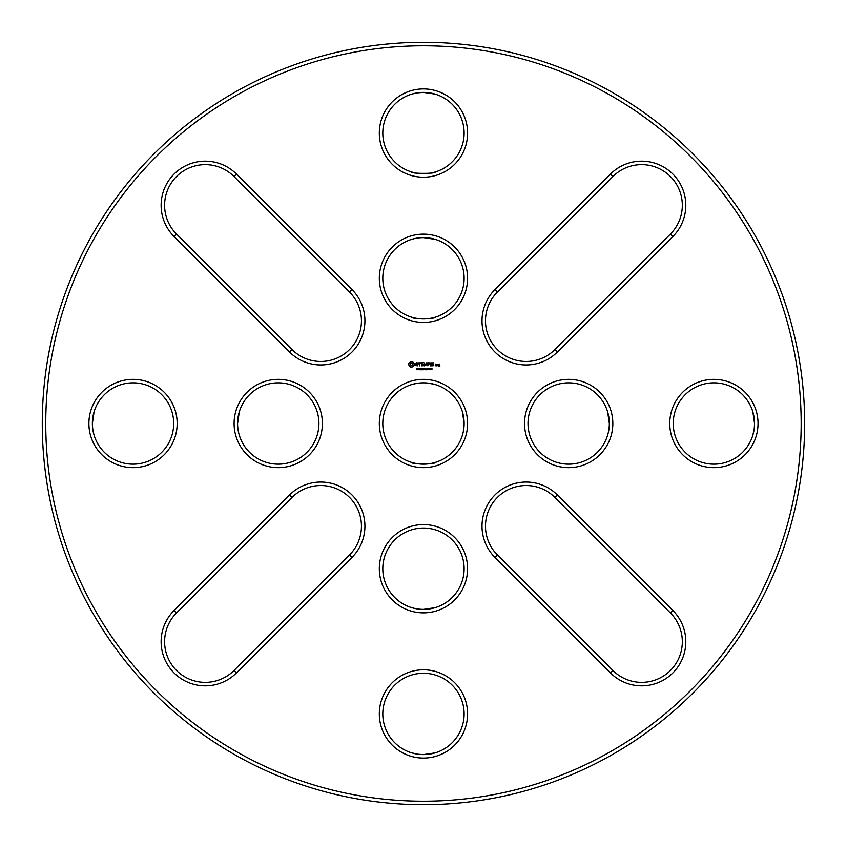 <?xml version="1.0" encoding="UTF-8"?>
<svg xmlns="http://www.w3.org/2000/svg" width="847" height="847" viewBox="0 0 847 847"><rect width="100%" height="100%" fill="white"/><g stroke="black" fill="none" stroke-linecap="round" stroke-linejoin="round"><path stroke-width="1.27" d="M801.167 423.5A377.698 377.698 0 0 1 234.608 750.601A377.698 377.698 0 0 1 234.608 96.399A377.698 377.698 0 0 1 801.167 423.5M174.048 236.514L289.568 352.034A44.15 44.15 0 0 0 351.992 352.034A44.15 44.15 0 0 0 351.992 289.6L236.482 174.09A44.15 44.15 0 0 0 174.048 174.09A44.15 44.15 0 0 0 174.048 236.514L176.515 234.047L292.035 349.567A40.656 40.656 0 0 0 349.536 349.567A40.656 40.656 0 0 0 349.536 292.067L234.016 176.547A40.656 40.656 0 0 0 176.515 176.547A40.656 40.656 0 0 0 176.515 234.047M410.943 361.436L408.783 363.247L408.646 364.792L410.456 366.963L412.002 367.111L414.172 365.301L414.31 363.755L412.51 361.574L410.943 361.436M416.47 362.685L415.718 364.051L417.719 365.237L415.877 365.491L417.349 365.862L418.079 364.506L416.078 363.321L417.92 363.056L416.47 362.685M418.376 362.855L419.434 363.035L419.614 365.862L419.784 363.035L420.843 362.855L418.376 362.855M423.256 362.685L421.319 362.855L421.488 365.862L423.436 365.692L421.668 365.523L421.668 364.454L423.087 364.274L421.668 364.094L421.668 363.035L423.256 362.685M417.751 369.387L416.629 369.716L417.55 369.419L416.788 368.434L417.687 368.413L416.83 368.72L417.751 369.387M419.011 368.784L418.058 369.811L418.058 368.35L419.011 368.784M420.387 369.811L419.456 368.498L419.265 369.811L419.265 368.35L420.197 369.536L420.387 368.35L420.387 369.811M421.34 369.25L420.726 369.08L421.34 369.25M423.331 368.35L422.949 369.811L422.431 368.593L421.912 369.811L421.531 368.35L422.028 369.557L422.526 368.35L422.833 369.567L423.331 368.35M423.468 88.924A44.15 44.15 0 0 0 385.237 155.149A44.15 44.15 0 0 0 461.689 155.149A44.15 44.15 0 0 0 423.468 88.924M423.468 234.143A44.15 44.15 0 0 0 385.237 300.357A44.15 44.15 0 0 0 461.689 300.357A44.15 44.15 0 0 0 423.468 234.143M610.443 174.09L494.934 289.6A44.15 44.15 0 0 0 494.934 352.034A44.15 44.15 0 0 0 557.358 352.034L672.878 236.514A44.15 44.15 0 0 0 672.878 174.09A44.15 44.15 0 0 0 610.443 174.09L612.91 176.547L497.39 292.067A40.656 40.656 0 0 0 497.39 349.567A40.656 40.656 0 0 0 554.891 349.567L670.411 234.047A40.656 40.656 0 0 0 670.411 176.547A40.656 40.656 0 0 0 612.91 176.547M426.772 362.675L425.512 364.634L424.072 362.855L424.252 365.862L424.432 363.511L425.512 365.163L426.592 363.501L426.952 365.682L426.772 362.675M429.8 362.855L427.682 362.855L427.851 365.862L428.031 364.454L429.45 364.274L428.031 364.094L428.031 363.035L429.8 362.855M430.71 362.865L430.53 365.862L430.71 362.865M433.59 362.855L431.472 362.855L431.642 365.862L433.59 365.692L431.822 365.523L431.822 364.454L433.24 364.274L431.822 364.094L431.822 363.035L433.59 362.855M424.675 369.387L423.553 369.716L424.474 369.419L423.722 368.434L424.622 368.413L423.765 368.72L424.675 369.387M426.2 369.811L425.459 369.228L424.993 369.811L424.993 368.35L425.903 368.551L426.2 369.811M426.856 369.25L426.242 369.08L426.856 369.25M428.148 369.07L427.259 369.652L427.259 368.498L428.148 369.07M429.429 369.07L428.54 369.652L428.54 368.498L429.429 369.07M430.689 369.345L429.736 369.747L430.488 369.345L429.8 368.35L430.678 368.35L429.99 368.911L430.689 369.345M431.97 369.345L431.017 369.747L431.769 369.345L431.081 368.35L431.959 368.35L431.271 368.911L431.97 369.345M436.438 365.862L436.618 364.263L435.4 364.094L435.22 365.692L436.438 365.862M437.285 364.263L437.105 365.862L438.323 364.485L437.285 364.263M439.709 364.094L438.492 364.263L438.492 365.142L439.529 365.311L438.672 366.349L439.879 366.179L439.709 364.094M88.893 423.5A44.15 44.15 0 0 0 155.107 461.731A44.15 44.15 0 0 0 155.107 385.269A44.15 44.15 0 0 0 88.893 423.5M234.1 423.5A44.15 44.15 0 0 0 300.325 461.731A44.15 44.15 0 0 0 300.325 385.269A44.15 44.15 0 0 0 234.1 423.5M236.482 672.91L351.992 557.4A44.15 44.15 0 0 0 351.992 494.966A44.15 44.15 0 0 0 289.568 494.966L174.048 610.486A44.15 44.15 0 0 0 174.048 672.91A44.15 44.15 0 0 0 236.482 672.91L234.016 670.453L349.536 554.933A40.656 40.656 0 0 0 349.536 497.433A40.656 40.656 0 0 0 292.035 497.433L176.515 612.953A40.656 40.656 0 0 0 176.515 670.453A40.656 40.656 0 0 0 234.016 670.453M423.468 758.076A44.15 44.15 0 0 0 461.689 691.851A44.15 44.15 0 0 0 385.237 691.851A44.15 44.15 0 0 0 423.468 758.076M467.608 423.5A44.15 44.15 0 0 1 401.393 461.731A44.15 44.15 0 0 1 401.393 385.269A44.15 44.15 0 0 1 467.608 423.5M612.826 423.5A44.15 44.15 0 0 0 546.601 385.269A44.15 44.15 0 0 0 546.601 461.731A44.15 44.15 0 0 0 612.826 423.5M423.468 612.857A44.15 44.15 0 0 0 461.689 546.643A44.15 44.15 0 0 0 385.237 546.643A44.15 44.15 0 0 0 423.468 612.857M672.878 610.486L557.358 494.966A44.15 44.15 0 0 0 494.934 494.966A44.15 44.15 0 0 0 494.934 557.4L610.443 672.91A44.15 44.15 0 0 0 672.878 672.91A44.15 44.15 0 0 0 672.878 610.486L670.411 612.953L554.891 497.433A40.656 40.656 0 0 0 497.39 497.433A40.656 40.656 0 0 0 497.39 554.933L612.91 670.453A40.656 40.656 0 0 0 670.411 670.453A40.656 40.656 0 0 0 670.411 612.953M758.033 423.5A44.15 44.15 0 0 0 691.819 385.269A44.15 44.15 0 0 0 691.819 461.731A44.15 44.15 0 0 0 758.033 423.5M804.576 415.983L804.65 423.5A381.182 381.182 0 0 1 232.872 753.618A381.182 381.182 0 0 1 232.872 93.382A381.182 381.182 0 0 1 804.65 423.5L804.576 431.017M435.083 94.102L423.468 92.408A40.656 40.656 0 0 0 388.254 153.402A40.656 40.656 0 0 0 458.672 153.402A40.656 40.656 0 0 0 423.468 92.408L424.093 92.418M435.083 239.32L423.468 237.626A40.656 40.656 0 0 0 388.254 298.62A40.656 40.656 0 0 0 458.672 298.62A40.656 40.656 0 0 0 423.468 237.626L424.093 237.626M94.07 411.886L92.376 423.5A40.656 40.656 0 0 0 153.36 458.714A40.656 40.656 0 0 0 153.36 388.286A40.656 40.656 0 0 0 92.376 423.5L92.387 422.494M239.288 411.886L237.594 423.5A40.656 40.656 0 0 0 298.578 458.714A40.656 40.656 0 0 0 298.578 388.286A40.656 40.656 0 0 0 237.594 423.5L237.605 422.537M423.468 754.592A40.656 40.656 0 0 0 458.672 693.598A40.656 40.656 0 0 0 388.254 693.598A40.656 40.656 0 0 0 423.468 754.592C408.116 752.687 408.116 752.687 423.468 754.592L435.083 752.898L423.405 754.592M462.43 411.886L464.124 423.5A40.656 40.656 0 0 1 403.13 458.714A40.656 40.656 0 0 1 403.13 388.286A40.656 40.656 0 0 1 464.124 423.5C462.218 438.852 462.218 438.852 464.124 423.5C462.218 438.852 462.218 438.852 464.124 423.5L464.124 423.024M607.638 411.886L609.332 423.5A40.656 40.656 0 0 0 548.348 388.286A40.656 40.656 0 0 0 548.348 458.714A40.656 40.656 0 0 0 609.332 423.5C607.437 438.852 607.437 438.852 609.332 423.5C607.437 438.852 607.437 438.852 609.332 423.5L609.321 422.558M423.468 609.374A40.656 40.656 0 0 0 458.672 548.38A40.656 40.656 0 0 0 388.254 548.38A40.656 40.656 0 0 0 423.468 609.374C408.116 607.468 408.116 607.468 423.468 609.374C408.116 607.468 408.116 607.468 423.468 609.374L435.083 607.68L423.468 609.374M752.856 411.886L754.55 423.5A40.656 40.656 0 0 0 693.566 388.286A40.656 40.656 0 0 0 693.566 458.714A40.656 40.656 0 0 0 754.55 423.5C752.644 438.852 752.644 438.852 754.55 423.5L754.55 423.564M430.975 42.382L415.951 42.382M42.35 415.983L42.35 431.017M430.975 804.618L415.951 804.618M426.083 92.492L428.307 92.704M430.064 92.948L430.827 93.085M431.367 93.191L434.596 93.964M423.468 92.408C408.116 94.313 408.116 94.313 423.468 92.408L423.373 92.408M411.843 94.102L417.01 92.926M417.116 92.905L422.812 92.418M435.083 172.036C436.967 173.815 409.916 173.804 411.843 172.036M426.083 237.711L428.307 237.912M430.064 238.166L434.596 239.182M423.468 237.626C408.116 239.532 408.116 239.532 423.468 237.626C408.116 239.532 408.116 239.532 423.468 237.626M435.083 317.254C436.967 319.033 409.916 319.023 411.843 317.254M92.429 421.34L92.662 418.64M92.926 416.819L93.181 415.475M93.212 415.263L93.519 413.918M92.376 423.5C94.282 438.852 94.282 438.852 92.376 423.5L92.376 423.564M93.837 434.289L92.715 428.72M92.683 428.54L92.376 424.072M237.689 420.684L237.88 418.64M238.145 416.819L238.388 415.464M238.43 415.263L238.706 414.014M237.594 423.5C239.489 438.852 239.489 438.852 237.594 423.5C239.489 438.852 239.489 438.852 237.594 423.5M411.843 752.898L418.026 754.222M418.471 754.285L422.875 754.582M464.029 420.684L463.828 418.64M463.574 416.819L463.32 415.464M463.277 415.263L463.002 414.014M411.843 384.538L415.951 383.543M428.571 383.162L435.083 384.538M435.083 462.462C437.094 464.209 410.043 464.272 411.843 462.462M609.258 420.991L609.141 419.509M608.76 416.671L608.622 415.898M608.485 415.21L607.786 412.362M752.856 435.114L754.19 428.931M754.243 428.487L754.55 424.082M754.476 421.075L754.264 418.64M753.968 416.639L753.83 415.856M753.819 415.813L753.354 413.728M411.483 362.844L412.902 364.274L411.483 365.692L410.054 364.274L411.483 362.844M418.81 368.794L418.259 369.091L418.81 368.794M425.745 368.752L425.183 369.059L425.745 368.752M427.894 369.514L427.491 368.519L427.894 369.514M429.164 369.514L428.773 368.519L429.164 369.514M435.58 364.443L436.258 364.443L436.258 365.523L435.58 365.523L435.58 364.443M438.852 364.443L439.529 364.962L438.852 364.443M292.035 349.567L289.568 352.034M234.016 176.547L236.482 174.09M349.536 292.067L351.992 289.6M497.39 292.067L494.934 289.6M670.411 234.047L672.878 236.514M554.891 349.567L557.358 352.034M349.536 554.933L351.992 557.4M176.515 612.953L174.048 610.486M292.035 497.433L289.568 494.966M554.891 497.433L557.358 494.966M612.91 670.453L610.443 672.91M497.39 554.933L494.934 557.4"/></g></svg>
